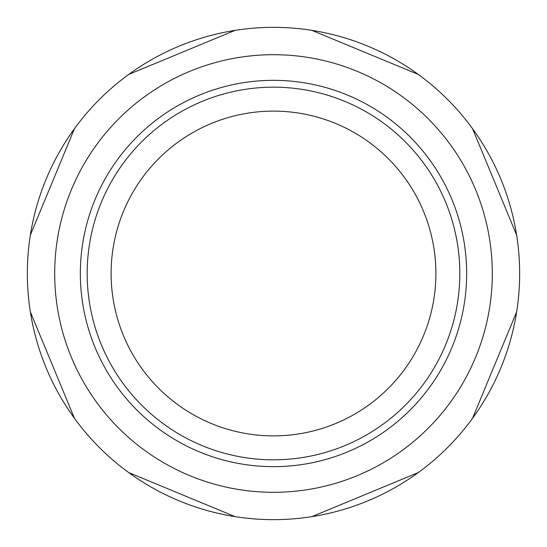 <?xml version="1.0" encoding="UTF-8"?>
<svg xmlns="http://www.w3.org/2000/svg" width="547" height="547" viewBox="0 0 547 547"><rect width="100%" height="100%" fill="white"/><g stroke="black" fill="none" stroke-linecap="round" stroke-linejoin="round"><path stroke-width="0.82" d="M311.886 516.641A246.15 246.15 0 0 0 418.284 472.567L311.886 516.641A246.15 246.15 0 0 1 128.716 74.433A246.15 246.15 0 0 1 516.641 311.886L472.567 418.284A246.15 246.15 0 0 0 516.641 311.886M472.567 418.284A246.15 246.15 0 0 1 418.284 472.567M74.433 128.716L30.358 235.114M30.358 311.886L74.433 418.284M128.716 472.567L235.114 516.641M516.641 235.114L472.567 128.716M418.284 74.433L311.886 30.358M235.114 30.358L128.716 74.433M273.5 111.109A162.391 162.391 0 0 1 414.134 354.695A162.391 162.391 0 0 1 132.866 354.695A162.391 162.391 0 0 1 273.5 111.109M273.5 87.178A186.322 186.322 0 0 1 434.858 366.661A186.322 186.322 0 0 1 112.142 366.661A186.322 186.322 0 0 1 273.5 87.178A186.322 186.322 0 0 1 434.858 366.661A186.322 186.322 0 0 1 112.142 366.661A186.322 186.322 0 0 1 273.5 87.178M273.5 54.7A218.8 218.8 0 0 1 462.988 382.9A218.8 218.8 0 0 1 84.012 382.9A218.8 218.8 0 0 1 273.5 54.7M273.5 80.341A193.159 193.159 0 0 1 440.779 370.08A193.159 193.159 0 0 1 106.221 370.08A193.159 193.159 0 0 1 273.5 80.341"/></g></svg>
